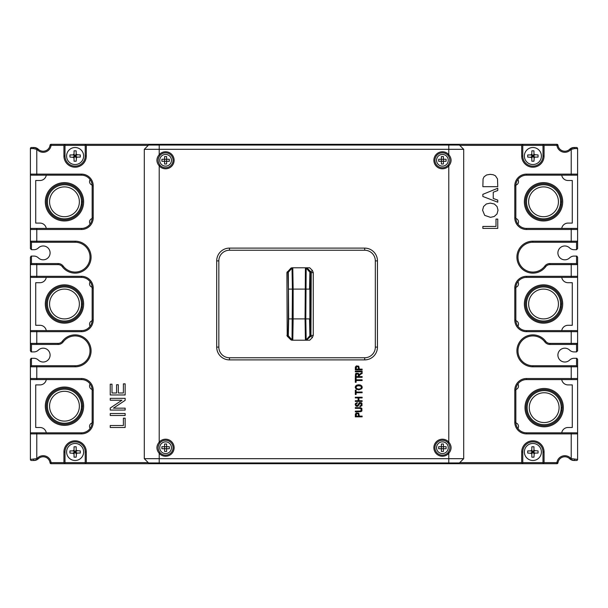 <?xml version="1.0" encoding="UTF-8"?>
<svg xmlns="http://www.w3.org/2000/svg" width="608" height="608" viewBox="0 0 608 608"><rect width="100%" height="100%" fill="white"/><g stroke="black" fill="none" stroke-linecap="round" stroke-linejoin="round"><path stroke-width="0.91" d="M577.6 229.482A1.064 1.064 0 0 0 576.536 228.41A1.064 1.064 0 0 1 577.6 229.482L526.498 229.482A11.712 11.712 0 0 1 514.786 217.77L514.786 185.828A11.712 11.712 0 0 1 526.498 174.124L577.6 174.124L577.6 248.642L576.536 249.706L576.536 242.25L577.6 241.186L532.889 241.186A15.968 15.968 0 0 0 518.601 264.298A15.968 15.968 0 0 0 545.665 266.737A5.32 5.32 0 0 1 549.921 264.609L577.6 264.609L577.6 276.321A1.064 1.064 0 0 1 576.536 277.385L526.498 277.385A10.648 10.648 0 0 0 515.85 288.032L515.85 319.968A10.648 10.648 0 0 0 526.498 330.615L576.536 330.615A1.064 1.064 0 0 1 577.6 331.679L577.6 343.391L549.921 343.391A5.32 5.32 0 0 1 545.665 341.263A15.968 15.968 0 0 0 518.601 343.702A15.968 15.968 0 0 0 532.889 366.814L577.6 366.814L577.6 378.518A1.064 1.064 0 0 1 576.536 379.59L526.498 379.59A10.648 10.648 0 0 0 515.85 390.23L515.85 422.172A10.648 10.648 0 0 0 526.498 432.812L576.536 432.812A1.064 1.064 0 0 1 577.6 433.876L577.6 378.518L571.216 378.518L571.216 379.59M347.647 462.946L347.647 463.691L522.774 463.691L522.774 451.98A10.116 10.116 0 0 1 532.889 441.864A10.116 10.116 0 0 1 542.997 451.98L542.997 463.691L522.774 463.691L521.71 462.627L459.747 462.627L463.691 458.683L459.428 462.946L148.572 462.946L144.309 458.683L144.309 149.317L148.572 145.054L459.428 145.054L463.691 149.317L463.691 458.683L448.788 458.683L448.788 453.355A8.52 8.52 0 0 1 436.498 453.864A8.52 8.52 0 0 1 436.498 441.575A8.52 8.52 0 0 1 448.788 442.084C451.835 445.839 451.835 449.601 448.788 453.355L447.99 452.648A7.456 7.456 0 0 1 434.948 447.724A7.456 7.456 0 0 1 447.99 442.791C450.46 446.074 450.46 449.365 447.99 452.648M347.647 463.691L331.679 463.691L331.679 462.946M354.038 463.691L354.038 462.946M542.997 463.691L544.069 462.627L556.913 462.627L556.913 463.691L542.997 463.691M253.962 462.946L253.962 463.691L51.087 463.691L51.087 462.627L50.031 462.764A1.064 1.064 0 0 0 51.087 463.691A1.064 1.064 0 0 1 50.031 462.764A6.924 6.924 0 0 0 38.372 458.706A6.384 6.384 0 0 1 37.354 459.504L33.942 460.492L31.464 460.492A1.064 1.064 0 0 1 30.4 459.428L30.4 359.358L30.4 366.814L75.111 366.814A15.968 15.968 0 0 0 89.399 343.702A15.968 15.968 0 0 0 62.335 341.263A5.32 5.32 0 0 1 58.079 343.391L30.4 343.391L30.4 331.679A1.064 1.064 0 0 1 31.464 330.615L81.502 330.615A10.648 10.648 0 0 0 92.15 319.968L92.15 288.032A10.648 10.648 0 0 0 81.502 277.385L31.464 277.385A1.064 1.064 0 0 1 30.4 276.321L30.4 264.609L58.079 264.609A5.32 5.32 0 0 1 62.335 266.737A15.968 15.968 0 0 0 89.399 264.298A15.968 15.968 0 0 0 75.111 241.186L30.4 241.186L30.4 174.124A1.064 1.064 0 0 0 31.464 175.188L81.502 175.188A10.648 10.648 0 0 1 92.15 185.828L92.15 217.77A10.648 10.648 0 0 1 81.502 228.41L31.464 228.41A1.064 1.064 0 0 0 30.4 229.482L36.784 229.482L36.784 228.41M253.962 463.691L260.353 463.691L260.353 462.946M331.679 463.691L260.353 463.691M92.12 422.932A3.663 3.663 0 0 0 90.128 428.404M46.276 379.59A6.384 6.384 0 0 1 39.984 384.91L35.72 384.91L35.72 427.492L39.984 427.492A6.384 6.384 0 0 1 46.276 432.812M90.128 383.998A3.663 3.663 0 0 0 92.12 389.47M31.069 351.827A1.064 1.064 0 0 1 30.947 351.774A1.064 1.064 0 0 0 31.464 351.91L30.4 350.839L30.4 343.391L31.464 344.455L31.464 351.91L33.942 351.91A6.384 6.384 0 0 0 38.372 350.117A6.924 6.924 0 0 1 48.1 350.238A6.924 6.924 0 0 1 48.1 359.966A6.924 6.924 0 0 1 38.372 360.08A6.384 6.384 0 0 0 33.942 358.294L31.464 358.294L30.4 359.358M30.947 358.431A1.064 1.064 0 0 1 31.069 358.37A1.064 1.064 0 0 0 30.947 358.431A1.064 1.064 0 0 1 31.464 358.294L33.942 358.294M354.038 145.054L354.038 144.309L542.997 144.309L544.069 145.373L556.913 145.373A7.988 7.988 0 0 0 570.365 150.062A5.32 5.32 0 0 1 571.216 149.393L570.646 148.496A6.384 6.384 0 0 1 574.058 147.508A6.384 6.384 0 0 0 569.628 149.294A6.924 6.924 0 0 1 557.969 145.236A1.064 1.064 0 0 0 556.913 144.309L556.913 145.373L557.969 145.236A6.924 6.924 0 0 0 569.628 149.294A6.384 6.384 0 0 1 570.646 148.496L574.058 147.508L576.536 147.508L574.058 147.508A1.064 0.57 90 0 1 574.628 148.572L577.6 148.572L577.6 174.124A1.064 1.064 0 0 1 576.536 175.188L526.498 175.188A10.648 10.648 0 0 0 515.85 185.828L515.85 217.77A10.648 10.648 0 0 0 526.498 228.41L576.536 228.41M561.724 228.41A6.384 6.384 0 0 1 568.016 223.09L572.28 223.09L572.28 180.508L568.016 180.508A6.384 6.384 0 0 1 561.724 175.188M571.216 175.188L571.216 149.393L574.628 148.572M576.536 147.508A1.064 1.064 0 0 1 577.6 148.572A1.064 1.064 0 0 0 576.536 147.508M544.069 145.373L544.069 156.02L542.997 156.02L542.997 144.309L556.913 144.309M354.038 144.309L347.647 144.309L347.647 145.054M285.061 145.054L285.372 144.309L347.647 144.309M285.372 144.309L276.321 144.309L276.321 145.054M260.353 145.054L260.353 144.309L276.321 144.309M260.353 144.309L253.962 144.309L253.962 145.054M51.087 144.309A1.064 1.064 0 0 0 50.031 145.236L51.087 145.373L51.087 144.309L253.962 144.309M542.997 156.02A10.116 10.116 0 0 1 532.889 166.136A10.116 10.116 0 0 1 522.774 156.02L522.774 144.309L521.71 145.373L459.747 145.373M541.401 156.02A8.52 8.52 0 0 1 532.889 164.54A8.52 8.52 0 0 1 524.37 156.02A8.52 8.52 0 0 1 532.889 147.508A8.52 8.52 0 0 1 541.401 156.02M531.514 154.645L531.825 153.892L530.761 154.956L531.825 153.892L531.825 150.845A19.471 13.026 180 0 1 533.953 150.845L533.953 153.892L535.017 154.956L533.953 153.892L533.953 154.956L527.714 154.956A19.471 13.026 -90 0 0 527.691 156.02A19.471 13.026 -90 0 0 527.714 157.084L531.514 157.396L531.825 158.148L530.761 157.084L531.825 158.148L531.825 161.196A19.471 13.026 0 0 0 533.953 161.196L534.265 157.396L535.017 157.084L533.953 158.148L535.017 157.084L538.057 157.084A19.471 13.026 90 0 0 538.08 156.02A19.471 13.026 90 0 0 538.057 154.956L534.265 154.645M532.889 154.956L532.889 156.02L533.953 154.956L534.265 157.396M533.953 156.02L532.889 156.02L531.825 154.956L531.514 157.396M532.889 157.084L532.889 156.02L531.825 157.084L533.953 157.084L532.889 156.02L531.825 156.02M463.691 149.317L144.309 149.317L148.253 145.373L86.29 145.373L85.226 144.309L85.226 156.02A10.116 10.116 0 0 1 75.111 166.136A10.116 10.116 0 0 1 65.003 156.02L65.003 144.309L63.931 145.373L51.087 145.373A7.988 7.988 0 0 1 37.635 150.062A5.32 5.32 0 0 0 36.784 149.393L33.372 148.572A1.064 0.57 -90 0 1 33.942 147.508L31.464 147.508L33.942 147.508A6.384 6.384 0 0 1 37.354 148.496L33.942 147.508A6.384 6.384 0 0 1 38.372 149.294A6.924 6.924 0 0 0 50.031 145.236M448.788 145.054L448.788 154.645C451.835 158.399 451.835 162.161 448.788 165.916A8.52 8.52 0 0 1 436.498 166.425A8.52 8.52 0 0 1 436.498 154.136A8.52 8.52 0 0 1 448.788 154.645L447.99 155.352C450.46 158.635 450.46 161.926 447.99 165.209A7.456 7.456 0 0 1 434.948 160.276A7.456 7.456 0 0 1 447.99 155.352M33.372 148.572L30.4 148.572L30.4 174.124L81.502 174.124A11.712 11.712 0 0 1 93.214 185.828L93.214 217.77A11.712 11.712 0 0 1 81.502 229.482L36.784 229.482L36.784 242.25L31.464 242.25L31.464 249.706L33.942 249.706A6.384 6.384 0 0 0 38.372 247.92A6.924 6.924 0 0 1 48.1 248.034A6.924 6.924 0 0 1 48.1 257.762A6.924 6.924 0 0 1 38.372 257.883A6.384 6.384 0 0 0 33.942 256.09L31.464 256.09L33.942 256.09M31.464 249.706L30.4 248.642L30.4 241.186L31.464 242.25M30.947 256.226A1.064 1.064 0 0 1 31.464 256.09L31.464 263.545L58.079 263.545A6.384 6.384 0 0 1 63.186 266.099A14.904 14.904 0 0 0 88.441 263.826A14.904 14.904 0 0 0 75.111 242.25L36.784 242.25M31.464 263.545L30.4 264.609L30.4 257.161L30.4 264.609M31.464 358.294L31.464 365.75L75.111 365.75A14.904 14.904 0 0 0 88.441 344.174A14.904 14.904 0 0 0 63.186 341.901A6.384 6.384 0 0 1 58.079 344.455L31.464 344.455L30.4 343.391M31.464 365.75L30.4 366.814M36.784 432.812L36.784 433.876L81.502 433.876A11.712 11.712 0 0 0 93.214 422.172L93.214 390.23A11.712 11.712 0 0 0 81.502 378.518L30.4 378.518A1.064 1.064 0 0 0 31.464 379.59L81.502 379.59A10.648 10.648 0 0 1 92.15 390.23L92.15 422.172A10.648 10.648 0 0 1 81.502 432.812L31.464 432.812A1.064 1.064 0 0 0 30.4 433.876L36.784 433.876L36.784 458.607L30.4 459.428A1.064 1.064 0 0 0 31.464 460.492M322.628 463.691L322.939 462.946M285.061 462.946L285.372 463.691M276.321 462.946L276.321 463.691M86.29 462.627L86.29 451.98A11.18 11.18 0 0 0 75.111 440.8A11.18 11.18 0 0 0 63.931 451.98L63.931 462.627L65.003 463.691L65.003 451.98A10.116 10.116 0 0 1 75.111 441.864A10.116 10.116 0 0 1 85.226 451.98L85.226 463.691L86.29 462.627L148.253 462.627M50.031 462.764A1.064 1.064 0 0 0 51.087 463.691A1.064 1.064 0 0 1 50.031 462.764A6.924 6.924 0 0 0 38.372 458.706A6.384 6.384 0 0 1 33.942 460.492A1.064 0.57 -90 0 1 33.372 459.428M83.63 451.98A8.52 8.52 0 0 1 75.111 460.492A8.52 8.52 0 0 1 66.599 451.98A8.52 8.52 0 0 1 75.111 443.46A8.52 8.52 0 0 1 83.63 451.98M73.735 450.604L74.047 449.852L72.983 450.916L74.047 449.852L74.047 446.804A19.471 13.026 180 0 1 76.175 446.804L76.175 449.852L77.239 450.916L76.175 449.852L76.175 450.916L69.943 450.916A19.471 13.026 -90 0 0 69.92 451.98A19.471 13.026 -90 0 0 69.943 453.044L73.735 453.355L74.047 454.108L72.983 453.044L74.047 454.108L74.047 457.155A19.471 13.026 0 0 0 76.175 457.155L76.486 453.355L77.239 453.044L76.175 454.108L77.239 453.044L80.286 453.044A19.471 13.026 90 0 0 80.309 451.98A19.471 13.026 90 0 0 80.286 450.916L76.486 450.604M75.111 450.916L75.111 451.98L76.175 450.916L76.486 453.355M76.175 451.98L75.111 451.98L74.047 450.916L73.735 453.355M75.111 453.044L75.111 451.98L74.047 453.044L76.175 453.044L75.111 451.98L74.047 451.98M144.309 458.683L448.788 458.683L448.788 462.946M159.212 462.946L159.212 453.355C156.165 449.601 156.165 445.839 159.212 442.084A8.52 8.52 0 0 1 171.502 441.575A8.52 8.52 0 0 1 171.502 453.864A8.52 8.52 0 0 1 159.212 453.355L160.01 452.648C157.54 449.365 157.54 446.074 160.01 442.791A7.456 7.456 0 0 1 173.052 447.724A7.456 7.456 0 0 1 160.01 452.648M160.01 442.791L159.212 442.084L159.212 165.916C156.165 162.161 156.165 158.399 159.212 154.645A8.52 8.52 0 0 1 171.502 154.136A8.52 8.52 0 0 1 171.502 166.425A8.52 8.52 0 0 1 159.212 165.916L160.01 165.209C157.54 161.926 157.54 158.635 160.01 155.352A7.456 7.456 0 0 1 173.052 160.276A7.456 7.456 0 0 1 160.01 165.209M322.628 144.309L322.939 145.054M331.679 145.054L331.679 144.309M90.128 179.596A3.663 3.663 0 0 0 92.12 185.068M92.12 218.53A3.663 3.663 0 0 0 90.128 224.002M46.276 175.188A6.384 6.384 0 0 1 39.984 180.508L35.72 180.508L35.72 223.09L39.984 223.09A6.384 6.384 0 0 1 46.276 228.41M30.4 148.572A1.064 1.064 0 0 1 31.464 147.508A1.064 1.064 0 0 0 30.4 148.572A1.064 1.064 0 0 1 31.464 147.508A1.064 1.064 0 0 0 30.4 148.572M36.784 344.455L36.784 331.679L30.4 331.679L30.4 276.321L81.502 276.321A11.712 11.712 0 0 1 93.214 288.032L93.214 319.968A11.712 11.712 0 0 1 81.502 331.679L36.784 331.679L36.784 330.615M90.128 281.793A3.663 3.663 0 0 0 92.12 287.265M92.12 320.735A3.663 3.663 0 0 0 90.128 326.207M46.276 277.385A6.384 6.384 0 0 1 39.984 282.705L35.72 282.705L35.72 325.295L39.984 325.295A6.384 6.384 0 0 1 46.276 330.615M31.464 256.09L30.4 257.161M45.304 304A19.16 19.16 0 0 0 64.463 323.16A19.16 19.16 0 0 0 83.63 304A19.16 19.16 0 0 0 64.463 284.84A19.16 19.16 0 0 0 45.304 304M82.3 307.07A18.096 18.096 0 0 1 62.928 322.035A18.096 18.096 0 0 1 46.368 304A18.096 18.096 0 0 1 64.463 285.904A18.096 18.096 0 0 1 82.566 304L82.3 307.07L81.221 307.07M82.566 304L81.502 304A17.032 17.032 0 0 0 64.463 286.968A17.032 17.032 0 0 0 47.432 304A17.032 17.032 0 0 0 64.463 321.032A17.032 17.032 0 0 0 81.502 304M79.374 304A14.904 14.904 0 0 0 64.463 289.096A14.904 14.904 0 0 0 49.56 304A14.904 14.904 0 0 0 64.463 318.904A14.904 14.904 0 0 0 79.374 304M45.304 201.803A19.16 19.16 0 0 0 64.463 220.962A19.16 19.16 0 0 0 83.63 201.803A19.16 19.16 0 0 0 64.463 182.636A19.16 19.16 0 0 0 45.304 201.803M82.3 204.873A18.096 18.096 0 0 1 62.928 219.83A18.096 18.096 0 0 1 46.368 201.803A18.096 18.096 0 0 1 64.463 183.7A18.096 18.096 0 0 1 82.566 201.803L82.3 204.873L81.221 204.873M82.566 201.803L81.502 201.803A17.032 17.032 0 0 0 64.463 184.764A17.032 17.032 0 0 0 47.432 201.803A17.032 17.032 0 0 0 64.463 218.834A17.032 17.032 0 0 0 81.502 201.803M79.374 201.803A14.904 14.904 0 0 0 64.463 186.892A14.904 14.904 0 0 0 49.56 201.803A14.904 14.904 0 0 0 64.463 216.706A14.904 14.904 0 0 0 79.374 201.803M561.724 432.812A6.384 6.384 0 0 1 568.016 427.492L572.28 427.492L572.28 384.91L568.016 384.91A6.384 6.384 0 0 1 561.724 379.59M515.873 389.538A3.724 3.724 0 0 0 517.91 383.937M517.91 428.458A3.724 3.724 0 0 0 515.873 422.864M525.008 407.649A19.16 19.16 0 0 0 544.175 426.808A19.16 19.16 0 0 0 563.335 407.649A19.16 19.16 0 0 0 544.175 388.489A19.16 19.16 0 0 0 525.008 407.649M562.005 410.719A18.096 18.096 0 0 1 542.632 425.684A18.096 18.096 0 0 1 526.072 407.649A18.096 18.096 0 0 1 544.175 389.553A18.096 18.096 0 0 1 562.271 407.649L562.005 410.719L560.926 410.719M562.271 407.649L561.207 407.649A17.032 17.032 0 0 0 544.175 390.617A17.032 17.032 0 0 0 527.136 407.649A17.032 17.032 0 0 0 544.175 424.68A17.032 17.032 0 0 0 561.207 407.649M559.079 407.649A14.904 14.904 0 0 0 544.175 392.745A14.904 14.904 0 0 0 529.264 407.649A14.904 14.904 0 0 0 544.175 422.552A14.904 14.904 0 0 0 559.079 407.649M577.6 359.358L577.6 366.814L577.6 359.358L576.536 358.294L574.058 358.294A6.384 6.384 0 0 0 569.628 360.08A6.924 6.924 0 0 1 559.9 359.966A6.924 6.924 0 0 1 559.9 350.238A6.924 6.924 0 0 1 569.628 350.117A6.384 6.384 0 0 0 574.058 351.91L576.536 351.91L577.6 350.839L577.6 343.391L576.536 344.455L549.921 344.455A6.384 6.384 0 0 1 544.814 341.901A14.904 14.904 0 0 0 519.559 344.174A14.904 14.904 0 0 0 532.889 365.75L576.536 365.75L576.536 358.294L574.058 358.294M576.536 365.75L577.6 366.814M577.053 358.431A1.064 1.064 0 0 0 576.536 358.294M576.536 242.25L532.889 242.25A14.904 14.904 0 0 0 519.559 263.826A14.904 14.904 0 0 0 544.814 266.099A6.384 6.384 0 0 1 549.921 263.545L576.536 263.545L577.6 264.609L577.6 257.161L577.6 264.609L576.536 263.545L576.536 256.09L574.058 256.09L576.536 256.09A1.064 1.064 0 0 1 577.053 256.226A1.064 1.064 0 0 0 576.536 256.09L577.6 257.161M569.628 247.92A6.924 6.924 0 0 0 559.9 248.034A6.924 6.924 0 0 0 559.9 257.762A6.924 6.924 0 0 0 569.628 257.883A6.924 6.924 0 0 1 559.9 257.762A6.924 6.924 0 0 1 559.9 248.034A6.924 6.924 0 0 1 569.628 247.92A6.384 6.384 0 0 0 574.058 249.706L576.536 249.706M556.913 463.691A1.064 1.064 0 0 0 557.969 462.764A1.064 1.064 0 0 1 556.913 463.691A1.064 1.064 0 0 0 557.969 462.764L556.913 462.627A7.988 7.988 0 0 1 570.365 457.938A5.32 5.32 0 0 0 571.216 458.607L577.6 459.428L577.6 433.876L526.498 433.876A11.712 11.712 0 0 1 514.786 422.172L514.786 390.23A11.712 11.712 0 0 1 526.498 378.518L571.216 378.518L571.216 365.75M570.365 457.938L569.628 458.706A6.924 6.924 0 0 0 557.969 462.764A6.924 6.924 0 0 1 569.628 458.706A6.384 6.384 0 0 0 574.058 460.492L576.536 460.492L574.058 460.492L570.646 459.504A6.384 6.384 0 0 0 574.058 460.492A1.064 0.57 90 0 0 574.628 459.428M577.6 459.428A1.064 1.064 0 0 1 576.536 460.492A1.064 1.064 0 0 0 577.6 459.428M576.536 330.615A1.064 1.064 0 0 1 577.6 331.679L577.6 276.321L571.216 276.321L571.216 277.385M561.724 330.615A6.384 6.384 0 0 1 568.016 325.295L572.28 325.295L572.28 282.705L568.016 282.705A6.384 6.384 0 0 1 561.724 277.385M515.873 287.333A3.724 3.724 0 0 0 517.91 281.74M517.91 326.26A3.724 3.724 0 0 0 515.873 320.667M574.058 256.09A6.384 6.384 0 0 0 569.628 257.883M569.628 350.117A6.924 6.924 0 0 0 559.9 350.238A6.924 6.924 0 0 0 559.9 359.966A6.924 6.924 0 0 0 569.628 360.08M576.536 351.91L576.536 344.455M359.244 408.34L360.977 408.667L361.205 410.56L360.559 411.008L355.315 411.13L355.315 411.844L360.962 411.639L361.912 410.955L361.866 408.47L360.878 407.808L355.315 407.626L355.315 408.34L359.328 408.34M360.977 408.667L361.433 409.784L360.339 411.061M360.559 411.008L361.433 409.784L360.559 411.008L359.244 411.13M355.992 404.654L356.326 403.636L357.299 403.264L357.23 402.58L355.444 403.545L355.194 404.594L356.113 406.25L357.922 406.296L359.723 403.256L360.863 403.256L361.236 405.262L359.86 406.022L359.936 406.691L361.973 405.627L361.973 403.37L361.228 402.671L359.237 402.648L357.618 405.589L356.265 405.475M358.104 404.525L357.018 405.802L355.992 404.525M357.618 405.589L357.018 405.802L357.618 405.589M357.23 403.271L356.326 403.636L355.992 404.571M359.282 403.818L360.278 403.104L361.281 403.72L361.236 405.262L359.86 406.022L361.236 405.262L360.704 405.802M358.986 404.685L360.278 403.104L361.281 403.72L361.236 405.262M359.723 403.256L360.278 403.104M359.769 374.703L360.711 374.194L359.1 375.782L359.769 374.703L362.125 373.479L362.125 372.59L359.024 374.536L358.393 373.396L356.144 373.251L355.498 373.844L355.315 377.31L362.125 377.31L362.125 376.603L359.1 376.603L359.138 375.387L359.944 374.604M165.604 440.268A7.456 7.456 0 0 0 159.76 443.095M158.521 445.398A7.456 7.456 0 0 0 158.399 445.816M158.399 449.624A7.456 7.456 0 0 0 158.521 450.042M159.76 452.344A7.456 7.456 0 0 0 165.604 455.172M171.456 447.724A5.852 5.852 0 0 1 165.604 453.576A5.852 5.852 0 0 1 159.744 447.724A5.852 5.852 0 0 1 165.604 441.864A5.852 5.852 0 0 1 171.456 447.724M166.638 444.015A14.364 7.182 180 0 0 164.57 444.015L164.57 446.69L161.895 446.69A14.364 7.182 -90 0 0 161.88 447.724A14.364 7.182 -90 0 0 161.895 448.75L164.57 448.75L164.57 451.425A14.364 7.182 0 0 0 166.638 451.425L166.638 444.015M169.313 446.69L164.57 446.69L164.57 448.75L169.313 448.75A14.364 7.182 90 0 0 169.328 447.724A14.364 7.182 90 0 0 169.313 446.69M159.212 145.054L159.212 154.645L160.01 155.352M165.604 152.828A7.456 7.456 0 0 0 159.76 155.656M158.521 157.958A7.456 7.456 0 0 0 158.399 158.376M158.399 162.184A7.456 7.456 0 0 0 158.521 162.602M159.76 164.905A7.456 7.456 0 0 0 165.604 167.732M171.456 160.276A5.852 5.852 0 0 1 165.604 166.136A5.852 5.852 0 0 1 159.744 160.276A5.852 5.852 0 0 1 165.604 154.424A5.852 5.852 0 0 1 171.456 160.276M166.638 156.575A14.364 7.182 180 0 0 164.57 156.575L164.57 159.25L161.895 159.25A14.364 7.182 -90 0 0 161.88 160.276A14.364 7.182 -90 0 0 161.895 161.31L164.57 161.31L164.57 163.985A14.364 7.182 0 0 0 166.638 163.985L166.638 156.575M169.313 159.25L164.57 159.25L164.57 161.31L169.313 161.31A14.364 7.182 90 0 0 169.328 160.276A14.364 7.182 90 0 0 169.313 159.25M447.99 442.791L448.788 442.084L448.788 165.916L447.99 165.209M442.396 167.732A7.456 7.456 0 0 0 448.24 164.905M449.479 162.602A7.456 7.456 0 0 0 449.601 162.184M449.601 158.376A7.456 7.456 0 0 0 449.479 157.958M448.24 155.656A7.456 7.456 0 0 0 442.396 152.828M448.256 160.276A5.852 5.852 0 0 1 442.396 166.136A5.852 5.852 0 0 1 436.544 160.276A5.852 5.852 0 0 1 442.396 154.424A5.852 5.852 0 0 1 448.256 160.276M443.43 156.575A14.364 7.182 180 0 0 441.362 156.575L441.362 159.25L438.687 159.25A14.364 7.182 -90 0 0 438.672 160.276A14.364 7.182 -90 0 0 438.687 161.31L441.362 161.31L441.362 163.985A14.364 7.182 0 0 0 443.43 163.985L443.43 156.575M446.105 159.25L441.362 159.25L441.362 161.31L446.105 161.31A14.364 7.182 90 0 0 446.12 160.276A14.364 7.182 90 0 0 446.105 159.25M442.396 455.172A7.456 7.456 0 0 0 448.24 452.344M449.479 450.042A7.456 7.456 0 0 0 449.601 449.624M449.601 445.816A7.456 7.456 0 0 0 449.479 445.398M448.24 443.095A7.456 7.456 0 0 0 442.396 440.268M448.256 447.724A5.852 5.852 0 0 1 442.396 453.576A5.852 5.852 0 0 1 436.544 447.724A5.852 5.852 0 0 1 442.396 441.864A5.852 5.852 0 0 1 448.256 447.724M443.43 444.015A14.364 7.182 180 0 0 441.362 444.015L441.362 446.69L438.687 446.69A14.364 7.182 -90 0 0 438.672 447.724A14.364 7.182 -90 0 0 438.687 448.75L441.362 448.75L441.362 451.425A14.364 7.182 0 0 0 443.43 451.425L443.43 444.015M446.105 446.69L441.362 446.69L441.362 448.75L446.105 448.75A14.364 7.182 90 0 0 446.12 447.724A14.364 7.182 90 0 0 446.105 446.69M216.706 347.115L216.706 260.885A12.776 12.776 0 0 1 229.482 248.11L364.678 248.11A12.776 12.776 0 0 1 377.454 260.885L377.454 347.115A12.776 12.776 0 0 1 364.678 359.89L229.482 359.89A12.776 12.776 0 0 1 216.706 347.115L218.834 347.115L218.834 260.885A10.648 10.648 0 0 1 229.482 250.238L364.678 250.238A10.648 10.648 0 0 1 375.326 260.885L375.326 347.115A10.648 10.648 0 0 1 364.678 357.762L229.482 357.762A10.648 10.648 0 0 1 218.834 347.115M287.204 336.156L286.892 272.597L290.936 268.113L292.79 267.801L293.147 289.096L292.402 289.096L292.038 339.887L292.79 340.199L290.936 339.887L287.204 336.156L288.306 336.156L288.671 318.904L288.306 271.844L287.204 271.844M291.688 340.199L309.738 340.199L305.421 340.199L305.056 318.904L305.801 318.904L306.174 268.113L305.421 267.801L309.738 267.801L312.352 270.423L313.257 272.597L313.257 335.403L312.352 337.577L309.738 340.199M290.936 268.113L292.79 267.801A1.064 1.064 90 0 0 292.038 268.113L292.402 289.096L288.352 289.096L287.994 272.597L286.892 272.597M291.688 267.801L309.738 267.801M307.511 267.801L306.44 267.801M313.257 272.597L311.243 272.597L310.924 271.844L309.898 271.844L309.533 289.096L293.147 289.096L293.147 318.904L305.056 318.904L305.421 267.801A1.064 1.064 90 0 1 306.174 268.113L307.2 268.113L310.924 271.844L312.352 270.423M306.174 268.113L310.209 272.597L311.243 272.597L310.924 336.156L312.352 337.577M306.44 340.199L305.421 340.199A1.064 1.064 -90 0 0 306.174 339.887L305.801 318.904L309.533 318.904L309.898 336.156L310.924 336.156L306.44 340.199L307.511 340.199M286.892 335.403L287.994 335.403L288.352 318.904L293.147 318.904L292.79 340.199A1.064 1.064 -90 0 1 292.038 339.887L290.936 339.887M355.376 414.01L355.315 416.845L362.125 416.845L362.125 416.138L359.358 416.138L358.758 413.189L356.356 412.923L355.376 414.01M358.553 416.138L356.121 416.138L356.584 413.66L358.226 413.774L358.553 416.138M356.121 414.77L356.584 413.66L357.314 413.486L358.226 413.774L358.553 414.755M356.182 414.109L357.314 413.486L356.182 414.109M360.863 403.256L361.433 404.434M355.315 401.432L362.125 401.432L362.125 400.725L358.918 400.725L358.918 397.936L362.125 397.936L362.125 397.229L355.315 397.229L355.315 397.936L358.112 397.936L358.112 400.725L355.315 400.725L355.315 401.432M356.121 392.738L362.125 392.738L362.125 392.031L356.121 392.031L356.121 390.26L355.315 390.26L355.315 394.501L356.121 394.501L356.121 392.738M355.194 387.311L356.151 389.166L358.811 389.88L361.783 388.672L362.246 387.319L361.821 386.019L360.582 385.084L358.728 384.758L356.904 385.069L355.65 385.974L355.194 387.311M356.66 388.634L355.969 387.311L356.311 386.354L358.728 385.487L360.757 386.004L361.471 387.319L360.764 388.634L358.819 389.15L356.63 388.611L355.969 387.311L357.276 385.708L360.757 386.004L361.471 387.319L360.764 388.634L358.735 389.15M356.121 380.532L362.125 380.532L362.125 379.825L356.121 379.825L356.121 378.054L355.315 378.054L355.315 382.295L356.121 382.295L356.121 380.532M358.317 376.603L356.068 376.603L356.379 374.042L357.17 373.76L358.196 374.315L358.317 376.603M356.068 374.908L357.17 373.76L358.196 374.315L358.317 375.075L358.196 374.315L357.17 373.76M355.315 371.8L362.125 371.8L362.125 371.085L355.315 371.085L355.315 371.8M355.376 366.996L355.315 369.839L362.125 369.839L362.125 369.124L359.358 369.124L358.758 366.183L356.356 365.91L355.376 366.996M358.553 369.124L356.121 369.124L356.584 366.647L358.226 366.768L358.553 369.124M356.182 367.095L356.121 367.756L356.584 366.647L357.314 366.48L358.226 366.768L358.553 367.741M356.584 366.647L357.314 366.48L356.584 366.647M83.63 156.02A8.52 8.52 0 0 1 75.111 164.54A8.52 8.52 0 0 1 66.599 156.02A8.52 8.52 0 0 1 75.111 147.508A8.52 8.52 0 0 1 83.63 156.02M73.735 154.645L74.047 153.892L72.983 154.956L74.047 153.892L74.047 150.845A19.471 13.026 180 0 1 76.175 150.845L76.175 153.892L77.239 154.956L76.175 153.892L76.175 154.956L69.943 154.956A19.471 13.026 -90 0 0 69.92 156.02A19.471 13.026 -90 0 0 69.943 157.084L73.735 157.396L74.047 158.148L72.983 157.084L74.047 158.148L74.047 161.196A19.471 13.026 0 0 0 76.175 161.196L76.486 157.396L77.239 157.084L76.175 158.148L77.239 157.084L80.286 157.084A19.471 13.026 90 0 0 80.309 156.02A19.471 13.026 90 0 0 80.286 154.956L76.486 154.645M75.111 154.956L75.111 156.02L76.175 154.956L76.486 157.396M76.175 156.02L75.111 156.02L74.047 154.956L73.735 157.396M75.111 157.084L75.111 156.02L74.047 157.084L76.175 157.084L75.111 156.02L74.047 156.02M110.246 427.492L125.149 427.492L125.149 418.182L123.394 418.182L123.394 425.516L110.246 425.516L110.246 427.492M110.246 415.492L125.149 415.492L125.149 413.524L110.246 413.524L110.246 415.492M110.246 410.066L125.149 410.066L125.149 408.173L113.438 408.173L125.149 400.345L125.149 398.324L110.246 398.324L110.246 400.216L121.95 400.216L110.246 408.044L110.246 410.066M110.246 394.964L125.149 394.964L125.149 383.846L123.394 383.846L123.394 392.996L118.317 392.996L118.317 384.75L116.569 384.75L116.569 392.996L112.001 392.996L112.001 384.188L110.246 384.188L110.246 394.964M515.873 185.136A3.724 3.724 0 0 0 517.91 179.542M517.91 224.063A3.724 3.724 0 0 0 515.873 218.462M45.304 406.197A19.16 19.16 0 0 0 64.463 425.364A19.16 19.16 0 0 0 83.63 406.197A19.16 19.16 0 0 0 64.463 387.038A19.16 19.16 0 0 0 45.304 406.197M82.3 409.275A18.096 18.096 0 0 1 62.928 424.232A18.096 18.096 0 0 1 46.368 406.197A18.096 18.096 0 0 1 64.463 388.102A18.096 18.096 0 0 1 82.566 406.197L82.3 409.275L81.221 409.275M82.566 406.197L81.502 406.197A17.032 17.032 0 0 0 64.463 389.166A17.032 17.032 0 0 0 47.432 406.197A17.032 17.032 0 0 0 64.463 423.236A17.032 17.032 0 0 0 81.502 406.197M79.374 406.197A14.904 14.904 0 0 0 64.463 391.294A14.904 14.904 0 0 0 49.56 406.197A14.904 14.904 0 0 0 64.463 421.108A14.904 14.904 0 0 0 79.374 406.197M541.401 451.98A8.52 8.52 0 0 1 532.889 460.492A8.52 8.52 0 0 1 524.37 451.98A8.52 8.52 0 0 1 532.889 443.46A8.52 8.52 0 0 1 541.401 451.98M531.514 450.604L531.825 449.852L530.761 450.916L531.825 449.852L531.825 446.804A19.471 13.026 180 0 1 533.953 446.804L533.953 449.852L535.017 450.916L533.953 449.852L533.953 450.916L527.714 450.916A19.471 13.026 -90 0 0 527.691 451.98A19.471 13.026 -90 0 0 527.714 453.044L531.514 453.355L531.825 454.108L530.761 453.044L531.825 454.108L531.825 457.155A19.471 13.026 0 0 0 533.953 457.155L534.265 453.355L535.017 453.044L533.953 454.108L535.017 453.044L538.057 453.044A19.471 13.026 90 0 0 538.08 451.98A19.471 13.026 90 0 0 538.057 450.916L534.265 450.604M532.889 450.916L532.889 451.98L533.953 450.916L534.265 453.355M533.953 451.98L532.889 451.98L531.825 450.916L531.514 453.355M532.889 453.044L532.889 451.98L531.825 453.044L533.953 453.044L532.889 451.98L531.825 451.98M497.754 228.41L497.754 219.1L495.999 219.1L495.999 226.442L482.851 226.442L482.851 228.41L497.754 228.41M490.496 217.352L494.22 216.501L497.002 213.993L498.013 210.231L497.093 206.606L494.38 204.014L490.322 203.102L486.332 203.976L483.58 206.5L482.585 210.216L484.69 215.361L490.496 217.352M497.754 202.198L497.754 200.1L493.24 198.466L493.24 192.234L497.754 190.494L497.754 188.252L482.851 194.347L482.851 196.475L497.754 202.198M497.754 186.671L497.504 178.904L495.406 175.773L493.232 174.747L490.223 174.352L486.681 174.944L484.135 176.708L483.064 178.889L482.851 186.671L497.754 186.671M561.366 307.07A18.096 18.096 0 0 1 541.994 322.035A18.096 18.096 0 0 1 525.434 304A18.096 18.096 0 0 1 543.537 285.904A18.096 18.096 0 0 1 561.632 304L561.366 307.07L560.287 307.07M561.632 304L560.568 304A17.032 17.032 0 0 0 543.537 286.968A17.032 17.032 0 0 0 526.498 304A17.032 17.032 0 0 0 543.537 321.032A17.032 17.032 0 0 0 560.568 304M528.626 304A14.904 14.904 0 0 0 543.537 318.904A14.904 14.904 0 0 0 558.44 304A14.904 14.904 0 0 0 543.537 289.096A14.904 14.904 0 0 0 528.626 304M524.37 304A19.16 19.16 0 0 0 543.537 323.16A19.16 19.16 0 0 0 562.696 304A19.16 19.16 0 0 0 543.537 284.84A19.16 19.16 0 0 0 524.37 304M561.366 204.873A18.096 18.096 0 0 1 541.994 219.83A18.096 18.096 0 0 1 525.434 201.803A18.096 18.096 0 0 1 543.537 183.7A18.096 18.096 0 0 1 561.632 201.803L561.366 204.873L560.287 204.873M561.632 201.803L560.568 201.803A17.032 17.032 0 0 0 543.537 184.764A17.032 17.032 0 0 0 526.498 201.803A17.032 17.032 0 0 0 543.537 218.834A17.032 17.032 0 0 0 560.568 201.803M528.626 201.803A14.904 14.904 0 0 0 543.537 216.706A14.904 14.904 0 0 0 558.44 201.803A14.904 14.904 0 0 0 543.537 186.892A14.904 14.904 0 0 0 528.626 201.803M524.37 201.803A19.16 19.16 0 0 0 543.537 220.962A19.16 19.16 0 0 0 562.696 201.803A19.16 19.16 0 0 0 543.537 182.636A19.16 19.16 0 0 0 524.37 201.803M544.069 156.02A11.18 11.18 0 0 1 532.889 167.2A11.18 11.18 0 0 1 521.71 156.02L521.71 145.373M571.216 228.41L571.216 242.25M571.216 263.545L571.216 276.321L526.498 276.321L526.498 277.385M577.6 331.679L526.498 331.679A11.712 11.712 0 0 1 514.786 319.968L514.786 288.032A11.712 11.712 0 0 1 526.498 276.321M571.216 330.615L571.216 344.455M569.628 458.706A6.384 6.384 0 0 0 570.646 459.504L571.216 458.607L571.216 432.812M521.71 462.627L521.71 451.98A11.18 11.18 0 0 1 532.889 440.8A11.18 11.18 0 0 1 544.069 451.98L544.069 462.627M521.71 451.98L522.774 451.98M544.069 451.98L542.997 451.98M63.931 462.627L51.087 462.627A7.988 7.988 0 0 0 37.635 457.938A5.32 5.32 0 0 1 36.784 458.607L37.354 459.504A6.384 6.384 0 0 1 33.942 460.492M514.786 217.77L515.85 217.77M514.786 185.828L515.85 185.828M526.498 174.124L526.498 175.188M569.628 149.294L570.365 150.062M521.71 156.02L522.774 156.02M522.774 145.373L542.997 145.373M36.784 379.59L36.784 365.75M36.784 277.385L36.784 263.545M37.354 148.496L36.784 149.393L36.784 175.188M86.29 145.373L86.29 156.02A11.18 11.18 0 0 1 75.111 167.2A11.18 11.18 0 0 1 63.931 156.02L63.931 145.373M86.29 156.02L85.226 156.02M63.931 156.02L65.003 156.02M37.635 150.062L38.372 149.294M75.111 242.25L75.111 241.186M63.186 266.099L62.335 266.737M58.079 263.545L58.079 264.609M81.502 276.321L81.502 277.385M93.214 288.032L92.15 288.032M93.214 319.968L92.15 319.968M81.502 331.679L81.502 330.615M58.079 344.455L58.079 343.391M75.111 365.75L75.111 366.814M63.186 341.901L62.335 341.263M81.502 378.518L81.502 379.59M93.214 390.23L92.15 390.23M93.214 422.172L92.15 422.172M81.502 433.876L81.502 432.812M325.295 462.946L325.295 463.691M282.705 463.691L282.705 462.946M86.29 451.98L85.226 451.98M85.226 462.627L65.003 462.627M63.931 451.98L65.003 451.98M38.372 458.706L37.635 457.938M325.295 144.309L325.295 145.054M282.705 145.054L282.705 144.309M30.947 351.774A1.064 1.064 0 0 0 31.464 351.91M514.786 422.172L515.85 422.172M514.786 390.23L515.85 390.23M526.498 378.518L526.498 379.59M532.889 365.75L532.889 366.814M544.814 341.901L545.665 341.263M549.921 344.455L549.921 343.391M526.498 331.679L526.498 330.615M514.786 319.968L515.85 319.968M514.786 288.032L515.85 288.032M549.921 263.545L549.921 264.609M532.889 242.25L532.889 241.186M544.814 266.099L545.665 266.737M526.498 433.876L526.498 432.812M577.053 256.226A1.064 1.064 0 0 0 576.536 256.09M526.498 229.482L526.498 228.41M229.482 359.89L229.482 357.762M216.706 260.885L218.834 260.885M229.482 248.11L229.482 250.238M364.678 248.11L364.678 250.238M377.454 260.885L375.326 260.885M377.454 347.115L375.326 347.115M364.678 359.89L364.678 357.762M288.352 318.904L288.352 289.096M287.994 272.597L292.038 268.113M310.209 272.597L310.209 335.403L313.257 335.403M287.994 335.403L292.038 339.887M310.209 335.403L306.174 339.887M309.852 289.096L309.852 318.904M93.214 217.77L92.15 217.77A10.648 10.648 0 0 1 81.502 228.41L81.502 229.482M81.502 174.124L81.502 175.188A10.648 10.648 0 0 1 92.15 185.828L93.214 185.828M65.003 145.373L85.226 145.373M542.997 462.627L522.774 462.627"/></g></svg>
